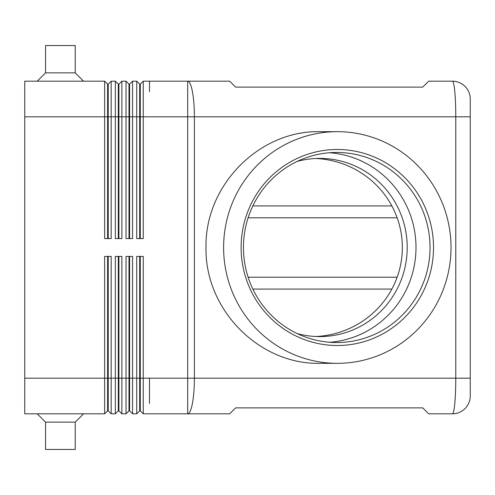 <?xml version="1.0" encoding="UTF-8"?>
<svg xmlns="http://www.w3.org/2000/svg" width="495" height="495" viewBox="0 0 495 495"><rect width="100%" height="100%" fill="white"/><g stroke="black" fill="none" stroke-linecap="round" stroke-linejoin="round"><path stroke-width="0.74" d="M297.248 333.605A89.1 87.46 90 0 0 319.745 336.6A89.1 87.46 90 0 0 407.206 247.5A89.1 87.46 90 0 0 319.745 158.4A89.1 87.46 90 0 0 297.248 161.395M329.726 342.268A95.04 93.295 90 0 0 416.004 247.5A95.04 93.295 90 0 0 329.726 152.732M315.736 158.493A90.771 89.1 0 0 1 402.342 247.5A90.771 89.1 0 0 1 315.736 336.507M430.037 247.5A95.04 93.295 90 0 0 336.742 152.46A95.04 93.295 90 0 0 243.453 247.5A95.04 93.295 90 0 0 336.742 342.54A95.04 93.295 90 0 0 430.037 247.5M241.102 247.5A98.01 96.209 -90 0 1 337.312 149.49A98.01 96.209 -90 0 1 433.521 247.5A98.01 96.209 -90 0 1 337.312 345.51A98.01 96.209 -90 0 1 241.102 247.5M451.013 247.5A115.83 113.701 -90 0 1 337.312 363.33A115.83 113.701 -90 0 1 223.61 247.5A115.83 113.701 -90 0 1 337.312 131.67A115.83 113.701 -90 0 1 451.013 247.5M337.312 363.33L319.776 363.33C258.965 364.629 204.738 309.412 206.013 247.5C204.738 185.588 258.965 130.371 319.776 131.67L337.312 131.67M391.854 205.92L252.852 205.92M252.852 289.08L391.854 289.08M139.689 238.59L139.689 84.15L136.719 81.18L136.719 238.59L143.253 238.59L143.253 81.18L149.49 81.18L149.49 91.618L149.49 81.18L187.685 81.18L187.685 116.82L194.393 116.82A35.64 6.701 -90 0 0 192.425 91.618A35.64 6.701 -90 0 0 187.685 81.18L229.68 81.18L235.62 87.12L422.73 87.12L428.67 81.18L452.43 81.18A17.82 17.82 0 0 1 465.028 86.402A17.82 17.82 0 0 0 452.43 81.18C453.352 81.341 454.138 84.818 454.8 91.618C455.437 98.641 455.765 107.044 455.784 116.82L455.784 378.18C455.765 387.956 455.437 396.359 454.8 403.382C454.138 410.182 453.352 413.659 452.43 413.82A17.82 17.82 0 0 0 465.028 408.598A17.82 17.82 0 0 1 452.43 413.82L428.67 413.82L422.73 407.88L235.62 407.88L229.68 413.82L187.685 413.82A35.64 6.701 -90 0 0 192.425 403.382A35.64 6.701 -90 0 0 194.393 378.18L194.393 116.82L470.25 116.82L470.25 99L470.25 396A17.82 17.82 0 0 1 465.028 408.598A17.82 17.82 0 0 0 470.25 396L470.25 378.18L187.685 378.18L187.685 413.82L143.253 413.82L143.253 256.41L136.719 256.41L136.719 413.82L139.689 410.85L136.719 413.82L132.561 413.82L132.561 256.41L126.027 256.41L126.027 413.82L128.997 410.85L126.027 413.82L121.869 413.82L121.869 256.41L115.335 256.41L115.335 413.82L118.305 410.85L115.335 413.82L111.177 413.82L111.177 256.41L104.643 256.41L104.643 413.82L107.613 410.85L104.643 413.82L24.75 413.82L24.75 116.82L104.643 116.82L104.643 238.59L111.177 238.59L111.177 81.18L108.207 84.15L108.207 238.59M143.253 81.18L140.283 84.15L140.283 238.59M128.997 238.59L128.997 84.15L126.027 81.18L126.027 238.59L132.561 238.59L132.561 116.82L187.685 116.82L187.685 378.18L149.49 378.18L149.49 403.382L149.49 378.18L140.283 378.18L140.283 256.41M140.283 410.85L140.283 378.18L139.689 378.18L139.689 410.85L140.283 410.85L143.253 413.82L140.283 410.85M118.305 238.59L118.305 84.15L115.335 81.18L115.335 238.59L121.869 238.59L121.869 81.18L118.899 84.15L118.899 238.59M107.613 238.59L107.613 84.15L104.643 81.18L24.75 81.18L24.75 116.82M108.207 84.15L107.613 84.15L104.643 81.18L104.643 116.82L129.591 116.82L129.591 238.59M121.869 81.18L126.027 81.18L128.997 84.15L129.591 84.15L129.591 116.82L132.561 116.82L132.561 81.18L129.591 84.15L132.561 81.18L136.719 81.18L139.689 84.15L140.283 84.15M465.028 86.402A17.82 17.82 0 0 1 470.25 99A17.82 17.82 0 0 0 465.028 86.402M128.997 256.41L128.997 410.85L129.591 410.85L129.591 256.41M129.591 410.85L132.561 413.82L129.591 410.85M139.689 256.41L139.689 378.18L118.899 378.18L118.899 256.41M118.899 410.85L118.899 378.18L118.305 378.18L118.305 410.85L118.899 410.85L121.869 413.82M111.177 413.82L108.207 410.85L108.207 256.41M118.305 256.41L118.305 378.18L107.613 378.18L107.613 410.85L108.207 410.85M107.613 256.41L107.613 378.18L24.75 378.18M37.224 413.82L45.54 422.136L45.54 449.46L75.24 449.46L75.24 422.136L83.556 413.82M75.24 422.136L45.54 422.136M111.177 81.18L115.335 81.18L118.305 84.15L118.899 84.15M75.24 72.864L45.54 72.864L45.54 45.54L75.24 45.54L75.24 72.864L83.556 81.18M37.224 81.18L45.54 72.864M397.151 277.2L248.125 277.2M248.125 217.8L397.151 217.8"/></g></svg>
